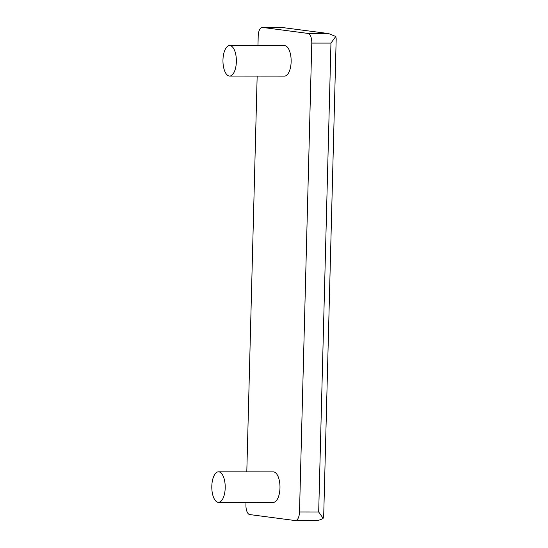 <?xml version="1.0" encoding="UTF-8"?>
<svg xmlns="http://www.w3.org/2000/svg" width="548" height="548" viewBox="0 0 548 548"><rect width="100%" height="100%" fill="white"/><g stroke="black" fill="none" stroke-linecap="round" stroke-linejoin="round"><path stroke-width="0.82" d="M246.004 502.345L245.936 504.9A9.152 4.028 -90 0 0 249.71 514.565L295.249 520.566A9.152 4.028 -90 0 0 295.482 520.586A9.152 4.028 -90 0 0 299.509 511.962L311.785 43.087A9.152 4.028 -90 0 0 308.01 33.421L262.471 27.414A9.152 4.028 90 0 0 262.239 27.4A9.152 4.028 90 0 0 258.211 36.017L257.964 45.594M257.163 76.09L246.799 471.849M225.201 487.96A15.248 6.706 -90 0 0 218.515 471.828A15.248 6.706 -90 0 0 211.809 486.192A15.248 6.706 -90 0 0 218.488 502.324A15.248 6.706 -90 0 0 225.201 487.96M218.488 502.324L273.267 502.365A15.248 6.706 -90 0 0 279.973 488.001A15.248 6.706 -90 0 0 273.294 471.869L218.515 471.828M314.422 520.586L315.127 520.6C318.217 520.573 320.888 519.799 323.142 518.292L318.683 511.983L299.509 511.962M236.359 61.705A15.248 6.706 -90 0 0 229.681 45.573A15.248 6.706 -90 0 0 222.968 59.938A15.248 6.706 -90 0 0 229.653 76.069A15.248 6.706 -90 0 0 236.359 61.705M229.653 76.069L284.426 76.117A15.248 6.706 -90 0 0 291.139 61.746A15.248 6.706 -90 0 0 284.453 45.614L229.681 45.573M318.683 511.983L330.958 43.1L335.76 36.49L328.608 33.565L281.638 27.434L328.608 33.565M335.76 36.49L336.191 38.785L323.704 515.716L323.142 518.292M330.958 43.1L311.785 43.087M262.471 27.414L281.638 27.434M327.177 33.435L308.01 33.421M315.127 520.6L295.482 520.586M262.239 27.4L281.884 27.414"/></g></svg>
